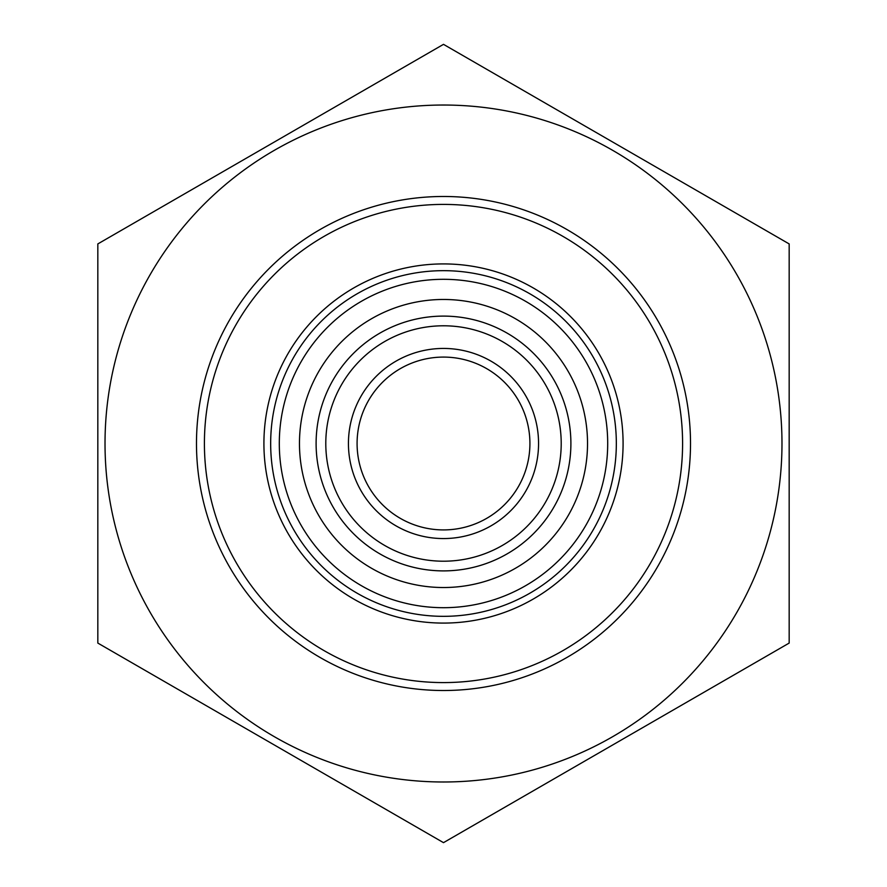 <?xml version="1.0" encoding="UTF-8"?>
<svg xmlns="http://www.w3.org/2000/svg" width="887" height="887" viewBox="0 0 887 887"><rect width="100%" height="100%" fill="white"/><g stroke="black" fill="none" stroke-linecap="round" stroke-linejoin="round"><path stroke-width="1.33" d="M443.5 105.032A338.468 338.468 0 0 0 150.369 612.74A338.468 338.468 0 0 0 736.631 612.74A338.468 338.468 0 0 0 443.5 105.032M97.825 243.925L443.5 44.35L789.175 243.925L789.175 643.075L443.5 842.65L97.825 643.075L97.825 243.925M196.482 443.5A247.018 247.018 0 0 0 567.004 657.422A247.018 247.018 0 0 0 567.004 229.578A247.018 247.018 0 0 0 196.482 443.5M607.695 443.5A164.195 164.195 0 0 1 443.5 607.695A164.195 164.195 0 0 1 279.305 443.5A164.195 164.195 0 0 1 443.5 279.305A164.195 164.195 0 0 1 607.695 443.5M270.668 443.5A172.832 172.832 0 0 0 443.5 616.332A172.832 172.832 0 0 0 616.332 443.5A172.832 172.832 0 0 0 443.5 270.668A172.832 172.832 0 0 0 270.668 443.5M682.591 443.5A239.091 239.091 0 0 1 323.955 650.559A239.091 239.091 0 0 1 323.955 236.441A239.091 239.091 0 0 1 682.591 443.5M316.105 443.5A127.395 127.395 0 0 0 443.5 570.895A127.395 127.395 0 0 0 570.895 443.5A127.395 127.395 0 0 0 443.5 316.105A127.395 127.395 0 0 0 316.105 443.5M325.795 443.5A117.705 117.705 0 0 1 502.352 341.562A117.705 117.705 0 0 1 502.352 545.438A117.705 117.705 0 0 1 325.795 443.5M348.436 443.5A95.064 95.064 0 0 0 491.032 525.825A95.064 95.064 0 0 0 491.032 361.175A95.064 95.064 0 0 0 348.436 443.5M587.527 443.5A144.027 144.027 0 0 1 371.487 568.234A144.027 144.027 0 0 1 371.487 318.766A144.027 144.027 0 0 1 587.527 443.5M529.916 443.5A86.416 86.416 0 0 1 443.5 529.916A86.416 86.416 0 0 1 357.084 443.5A86.416 86.416 0 0 1 443.5 357.084A86.416 86.416 0 0 1 529.916 443.5M623.084 443.5A179.584 179.584 0 0 0 443.5 263.916A179.584 179.584 0 0 0 263.916 443.5A179.584 179.584 0 0 0 443.5 623.084A179.584 179.584 0 0 0 623.084 443.5"/></g></svg>
